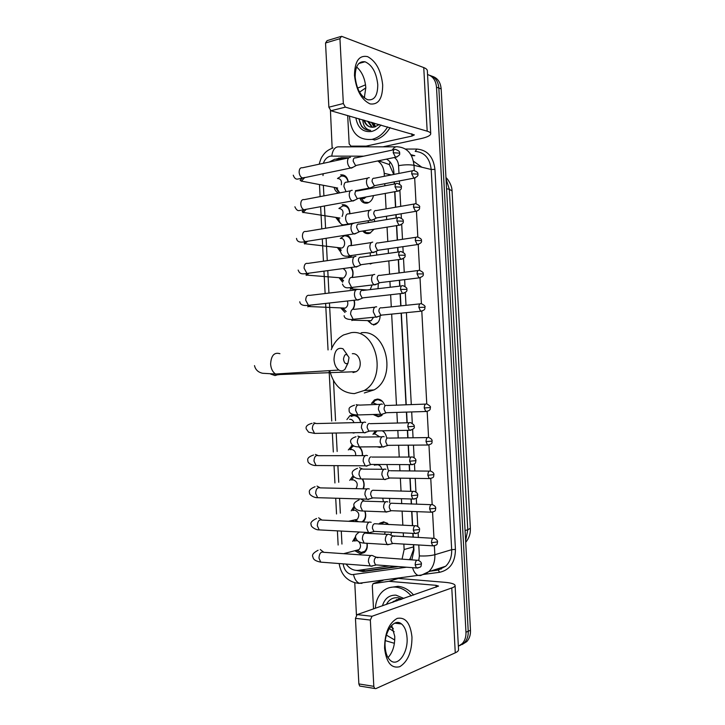 <?xml version="1.0" encoding="UTF-8"?>
<svg xmlns="http://www.w3.org/2000/svg" width="725" height="725" viewBox="0 0 725 725"><rect width="100%" height="100%" fill="white"/><g stroke="black" fill="none" stroke-linecap="round" stroke-linejoin="round"><path stroke-width="1.09" d="M378.885 524.112L379.864 523.133L383.761 521.837L388.944 524.583M391.482 532.268L390.875 535.177M389.606 498.365L389.688 502.697M386.833 464.517L388.237 470.135M382.51 430.795C384.685 432.299 386.017 434.538 386.507 437.519M382.356 446.836L379.846 447.425L377.136 446.808M371.49 403.426L374.354 400.01L377.299 399.076C380.697 399.185 383.099 401.179 384.513 405.067M381.368 415.76L378.233 416.775L373.194 414.501M380.118 315.846C380.036 319.788 378.55 322.616 375.677 324.329L373.402 325.008M378.323 283.457L377.997 288.695M376.275 251.24L376.882 255.028M372.587 263.13L370.194 264.018M374.018 219.285L374.934 221.515M374.064 229.227L369.877 233.223L368.59 233.568C366.279 233.858 364.349 233.015 362.799 231.021M371.553 187.576L372.061 188.21M373.493 195.587C372.695 199.284 370.847 201.731 367.928 202.909L366.995 203.163C363.597 203.507 361.231 201.822 359.89 198.088M367.095 543.297C367.738 547.221 366.868 550.284 364.485 552.486L360.343 553.846L355.005 550.819M364.992 511.107C366.379 515.493 365.753 519.109 363.125 521.955M362.554 478.98C364.331 482.207 364.612 485.496 363.406 488.831M359.799 447.126C361.838 449.473 362.745 452.318 362.509 455.653M346.903 419.567L350.048 415.534L353.492 414.591M354.851 414.8C358.05 415.887 360.044 418.443 360.842 422.485M354.199 300.25C355.051 303.422 354.697 306.394 353.129 309.158M351.335 267.443C353.247 270.443 353.583 273.778 352.341 277.439M346.885 234.991C350.501 236.984 351.969 240.519 351.281 245.594M346.767 205.882L342.127 204.713C347.003 204.568 349.604 207.567 349.93 213.73M345.435 176.121L340.578 174.87C344.765 174.489 347.338 176.837 348.299 181.93M343.324 159.038L334.733 159.219L329.25 162.047M393.729 174.453L389.334 164.575L378.55 160.787M409.181 559.7L410.25 558.486L413.513 549.623L413.44 544.674M413.042 537.189L412.842 533.373M412.434 525.679L411.673 511.46M411.283 504.038L411.012 498.981M410.604 491.351L409.915 478.292M409.525 470.924L409.19 464.634M408.782 457.058L408.157 445.168M407.767 437.846L407.368 430.333M406.961 422.802L406.399 412.099M406.009 404.804L401.133 313.164M400.744 305.868L400.1 293.67M399.692 286.13L399.384 280.285M398.995 272.962L398.288 259.623M397.889 252.055L397.644 247.443M397.246 240.093L396.484 225.638M396.077 218.017L395.895 214.654M395.506 207.25L394.672 191.699M394.264 184.014L394.155 181.921M323.178 173.692L322.987 175.577M384.359 176.284L384.205 173.338C383.77 167.702 381.631 163.569 377.77 160.941M402.058 559.192L404.133 549.523L403.852 544.103M403.453 536.663L403.254 532.875M402.846 525.235L402.103 511.107M401.713 503.73L401.442 498.709M401.043 491.124L400.354 478.156M399.964 470.833L399.638 464.58M399.239 457.058L398.614 445.25M398.224 437.972L397.835 430.514M397.436 423.019L396.874 412.389M396.484 405.148L391.663 314.106M391.282 306.856L390.639 294.731M390.24 287.245L389.932 281.436M389.542 274.168L388.845 260.909M388.446 253.397L388.201 248.811M387.812 241.507L387.05 227.142M386.652 219.575L386.479 216.24M386.09 208.882L385.265 193.43M384.866 185.79L384.748 183.706M346.142 564.077C349.595 568.717 353.673 570.802 358.386 570.339L389.37 565.917M323.368 185.464L323.912 195.886M324.438 206.009L325.588 228.257M326.105 238.289L327.265 260.656M327.782 270.624L328.951 293.081M329.458 303.005L331.814 348.308M333.491 380.652L335.557 420.672M336.201 433.024L337.161 451.467M337.895 465.658L338.756 482.306M339.59 498.338L340.351 513.173M341.285 531.062L341.955 544.076M371.717 307.518L372.478 307.382M372.922 434.329L375.459 430.922M374.381 465.278L374.707 464.453M339.744 222.629L335.72 217.418M340.804 252.2L337.379 247.533M342.635 282.206L339.046 277.693M344.991 312.484L340.741 307.889M354.045 433.088L351.96 432.752M348.317 449.953L352.413 445.168M349.749 480.394L353.012 475.772M354.235 521.547L353.229 520.423M351.199 510.862L354.099 506.204M352.667 541.385L355.703 536.328M338.792 193.058C336.409 192.225 334.841 190.312 334.08 187.34M427.542 74.53C432.87 76.207 435.861 80.439 436.504 87.218L465.967 632.218L468.232 631.248C468.413 635.888 467.181 639.668 464.544 642.586L459.831 645.558L464.544 642.586C467.181 639.668 468.413 635.888 468.232 631.248L438.843 88.06L468.232 631.248L470.48 630.288C470.661 634.91 469.428 638.68 466.8 641.589L462.097 644.561M429.762 75.373C435.154 77.004 438.181 81.236 438.843 88.06C438.181 81.236 435.154 77.004 429.762 75.373M432.109 76.243C437.492 77.874 440.51 82.097 441.163 88.894L470.48 630.288M348.852 157.76L341.493 157.715L336.4 159.002M340.288 159.011L346.65 158.331M332.15 148.19L330.437 110.517M356.446 615.099L354.761 582.701M465.967 632.218C466.148 636.867 464.915 640.655 462.278 643.592L458.363 646.283M355.957 157.814L354.815 157.805M393.974 174.408L393.847 171.952C393.34 165.844 390.893 161.575 386.507 159.137M411.836 559.881L413.957 550.212L413.667 544.683M413.268 537.198L413.069 533.392M412.652 525.688L411.9 511.469M411.501 504.047L411.238 498.981M410.83 491.36L410.132 478.292M409.743 470.924L409.407 464.634M409.009 457.058L408.374 445.168M407.985 437.846L407.586 430.333M407.187 422.793L406.616 412.09M406.227 404.795L401.351 313.146M400.961 305.85L400.318 293.643M399.919 286.112L399.602 280.258M399.212 272.935L398.505 259.595M398.107 252.028L397.862 247.415M397.463 240.057L396.702 225.602M396.294 217.98L396.113 214.618M395.723 207.214L394.889 191.663M394.482 183.978L394.373 181.875M356.637 570.439L363.098 571.59L398.378 566.597M396.539 566.461L365.654 570.838L360.098 570.095M387.621 126.884C383.579 133.563 378.441 137.714 372.206 139.336L371.952 139.39C358.213 140.514 350.719 132.72 349.468 116.027M359.564 92.138L365.826 87.861M363.723 120.087C365.708 125.488 369.224 127.827 374.263 127.093L379.32 124.519M380.942 124.981C378.26 128.443 375.124 130.6 371.535 131.47C362.935 132.476 357.706 127.935 355.857 117.849M364.539 120.314C365.482 123.785 367.421 126.023 370.339 127.038M368.481 121.438L372.451 127.301M367.493 121.157L371.916 127.283M372.378 122.543L374.707 126.993M371.408 122.271L374.127 127.12M375.459 126.784L373.756 122.942M363.832 97.512L364.684 96.869M358.775 118.683L361.521 126.241C363.986 129.159 367.04 130.536 370.665 130.355C365.889 129.576 363.252 126.059 362.754 119.806M390.095 127.582C386.062 134.243 380.924 138.375 374.707 139.988L374.453 140.043M359.102 118.773C359.926 124.691 362.645 128.443 367.249 130.038M354.489 75.409C354.715 61.217 359.083 54.955 367.593 56.622C376.094 61.235 381.123 70.669 382.682 84.925C382.61 98.645 378.414 104.971 370.085 103.92C361.44 99.787 356.238 90.281 354.489 75.409M377.761 84.58C376.42 72.591 372.179 64.987 365.028 61.77C358.522 60.991 355.241 66.066 355.178 76.995C356.537 88.912 360.697 96.498 367.675 99.751C374.372 100.675 377.734 95.618 377.761 84.58M356.6 66.972C361.956 71.684 365.028 78.59 365.817 87.689L364.285 97.884M368.826 146.831L365.989 146.124L351.009 146.133L349.169 143.967L347.683 115.52M382.945 146.831L420.953 138.602C427.097 137.224 430.36 135.638 430.741 133.844C430.786 132.802 429.608 131.923 427.179 131.189L345.372 107.137L330.926 110.762L414.365 134.895L411.963 136.073L366.361 146.078L369.351 146.831M430.722 133.536L427.351 70.968C427.388 69.663 426.191 68.54 423.753 67.588L341.52 36.286L339.943 38.67L325.534 43.002L327.129 40.627L340.478 36.594M330.926 110.762L328.869 107.191L343.333 103.521L339.943 38.67M343.333 103.521L345.372 107.137M328.869 107.191L325.534 43.002M365.545 84.825L357.624 88.115M394.744 640.003L386.425 635.136M375.36 608.311C375.813 601.107 378.278 595.452 382.746 591.319C386.416 588.138 390.702 586.733 395.587 587.105C401.396 587.721 406.607 590.648 411.22 595.896M390.014 587.504L398.034 586.308C403.825 586.915 409.027 589.833 413.64 595.062M402.085 599.058L398.016 597.753C392.814 597.309 388.935 599.557 386.38 604.496M382.41 605.864C384.676 598.515 389.207 594.944 396.013 595.162L403.888 598.433M401.423 599.285L393.322 601.469L392.352 602.43M396.974 599.475L393.312 602.094M398.995 599.131L397.146 600.771M398.478 599.176L396.194 601.097M398.36 622.567L399.983 623.772M400.59 599.167L400.001 599.783M394.146 631.72L389.252 628.521M390.594 626.581L393.285 628.684M390.793 626.346L393.195 628.439M343.478 359.129C344.185 363.134 345.689 364.476 347.982 363.134L349.033 357.642C346.459 353.012 344.611 353.501 343.478 359.129M347.737 363.352L344.982 369.261C343.106 371.046 341.067 371.309 338.892 370.049C336.028 368.028 334.397 364.548 333.989 359.591C334.479 350.619 337.478 347.012 342.998 348.788L347.13 354.634M353.039 372.559L356.093 371.68C363.47 367.901 360.234 352.622 352.314 353.709M331.243 349.704C333.899 342.916 338.013 338.004 343.577 334.95L351.217 332.675C376.52 328.615 387.812 377.743 364.204 390.512L354.398 393.612C341.892 393.032 333.663 385.374 329.721 370.629M361.159 332.793C386.325 328.788 397.536 377.281 374.064 389.905L364.312 392.968M348.054 181.975C347.112 177.707 344.864 175.74 341.294 176.093L337.578 178.441M335.784 187.829L338.158 191.309M337.714 190.312L335.938 187.929L337.578 188.301M350.492 157.388C348.535 157.243 347.538 158.784 347.502 161.992C347.828 165.073 348.915 167.076 350.764 168.001L353.147 167.194M355.332 157.86C353.918 157.76 353.202 158.875 353.184 161.195L355.54 165.554L357.008 165.246M341.312 184.802C341.946 180.715 340.659 178.613 337.469 178.513M349.722 213.766C349.396 208.401 347.103 205.782 342.853 205.918L338.901 208.465M337.46 217.917L339.164 220.599M339.2 219.865L337.678 217.962L339.798 218.18M352.223 190.322C350.266 190.267 349.269 191.853 349.233 195.079C349.532 198.043 350.574 199.982 352.35 200.916L354.815 200.145M357.072 190.911C355.658 190.874 354.942 192.016 354.924 194.354L357.171 198.587L358.685 198.306M342.109 216.458C343.967 211.791 342.943 209.135 339.028 208.492M351.054 245.63C351.616 239.277 349.396 235.997 344.411 235.779L340.279 238.453M339.155 248.023L341.004 250.642M338.838 247.705L341.212 250.116M339.508 248.068L341.828 248.05C346.269 246.545 345.091 237.528 340.596 238.498M353.945 223.309C351.987 223.336 351 224.968 350.972 228.203C351.244 231.058 352.232 232.943 353.936 233.876L356.473 233.133M358.803 224.007C357.398 224.025 356.682 225.212 356.664 227.55L358.803 231.665L360.361 231.411M340.868 278.164L343.26 281.01M340.551 277.811L341.185 278.137M341.412 278.21L343.577 278.056C347.248 274.385 347.094 271.222 343.088 268.558M355.912 256.369L355.676 256.333C353.728 256.442 352.731 258.118 352.703 261.362C352.957 264.118 353.9 265.948 355.531 266.873L358.123 266.184M360.542 257.139C359.138 257.221 358.422 258.435 358.404 260.792L360.443 264.779L362.029 264.571M352.087 277.367C353.438 273.606 352.984 270.325 350.746 267.516M342.59 308.324L346.106 311.532M342.272 307.953L342.952 308.261M343.324 308.361L345.308 308.089C347.692 306.476 348.381 304.119 347.375 301.011M357.896 289.483L357.407 289.393C355.458 289.583 354.471 291.314 354.443 294.567C354.679 297.223 355.576 298.999 357.126 299.914L359.772 299.271M362.282 290.317C360.878 290.462 360.171 291.713 360.153 294.069L362.092 297.948L363.696 297.767M352.531 309.358C354.452 306.648 354.915 303.621 353.9 300.277M360.615 422.485C359.609 418.153 357.334 415.869 353.791 415.624L351.108 416.458M353.936 422.648C353.175 420.482 351.861 419.349 350.012 419.267L349.586 419.304M365.645 422.367L364.358 422.059C362.418 422.584 361.44 424.506 361.413 427.813L363.587 432.553L364.92 432.861L366.333 432.127M369.27 423.445C367.874 423.826 367.167 425.222 367.149 427.614L368.726 431.049L370.357 431.022M353.773 445.984L352.459 446.636L350.012 449.727M355.703 455.663C355.83 452.065 354.452 450.017 351.589 449.509L350.8 449.618M367.493 455.644L366.098 455.327C364.167 455.934 363.18 457.901 363.162 461.227L365.228 465.822L366.669 466.148L367.965 465.459M371.019 456.832C369.623 457.276 368.925 458.698 368.907 461.109L370.393 464.435L372.016 464.444M362.255 455.653C362.554 451.947 361.422 449.029 358.848 446.908M353.873 476.805L351.489 479.959M356.02 488.668C358.268 484.363 357.316 481.409 353.166 479.796L352.033 479.995M369.342 488.967L367.847 488.641C365.907 489.33 364.938 491.351 364.911 494.686L366.868 499.144L368.409 499.471L369.587 498.836M413.014 491.405L372.768 490.254C371.381 490.762 370.674 492.221 370.665 494.64L372.079 497.867L373.674 497.912M362.953 488.822C364.43 485.496 364.177 482.216 362.183 478.971M354.643 507.554L352.749 510.536M354.897 520.052L356.936 521.674M358.458 521.737L355.368 519.97L357.316 519.299C359.935 515.085 359.074 512.022 354.743 510.11L353.274 510.427M354.679 519.888L355.259 519.97M371.191 522.317L369.587 521.991C367.666 522.77 366.687 524.837 366.66 528.181L368.517 532.503L370.158 532.839L371.218 532.259M414.945 525.797L374.526 523.722C373.139 524.293 372.442 525.788 372.423 528.217L373.765 531.343L375.333 531.425M361.739 521.891L362.817 521.23C365.5 518.692 366.143 515.312 364.748 511.098M355.776 538.122L354.317 540.968M356.655 550.384L360.941 552.568L364.575 551.372C366.678 549.432 367.448 546.741 366.886 543.288M357.289 540.669L354.543 540.913M373.031 555.713L371.336 555.386C369.415 556.247 368.436 558.368 368.418 561.73L370.176 565.917L371.907 566.252L372.84 565.727M416.875 560.235L376.284 557.235C374.897 557.869 374.2 559.401 374.182 561.83L375.45 564.866L377 564.983M361.431 552.577L357.135 550.338L359.011 549.623C361.023 547.284 361.005 544.674 358.947 541.802M361.059 198.269L364.077 202.13L368.771 202.547M364.077 202.13L361.376 198.36L364.004 198.587L366.125 196.946M369.315 177.661C367.439 177.571 366.487 179.102 366.469 182.247C366.768 185.21 367.792 187.132 369.532 188.029L371.789 187.304M374.109 178.187C372.759 178.132 372.079 179.238 372.061 181.513L374.272 185.7L375.659 185.437M371.979 188.228L371.445 187.675M365.563 189.442L364.693 188.944M363.877 230.849L365.998 232.616L370.711 232.825M371.01 209.878C369.143 209.869 368.191 211.446 368.173 214.6C368.454 217.455 369.433 219.331 371.1 220.219L373.42 219.53M375.813 210.513C374.462 210.513 373.783 211.655 373.774 213.938L375.885 218.007L377.308 217.772M368.699 222.539L367.883 220.762M369.496 263.547L370.819 263.528M372.713 242.132C370.847 242.204 369.895 243.827 369.877 246.989C370.14 249.744 371.073 251.566 372.677 252.454L375.052 251.802M377.517 242.875C376.175 242.929 375.496 244.108 375.487 246.4L377.498 250.361L378.948 250.152M370.33 255.961L370.212 252.817M374.743 274.485L374.408 274.422C372.55 274.576 371.608 276.243 371.581 279.424C371.825 282.079 372.722 283.856 374.254 284.735L376.674 284.118M379.229 275.282C377.888 275.391 377.208 276.597 377.199 278.898L379.121 282.75L380.598 282.569M370.194 289.61L372.088 284.998M368.11 321.021L371.871 324.238L374.028 324.474L377.915 322.489M367.91 320.595L368.644 320.93M369.143 321.048L371.191 320.686L373.583 317.278M376.683 306.874L376.121 306.757C374.254 306.992 373.312 308.705 373.293 311.895L375.84 317.061L378.296 316.49M380.942 307.726C379.601 307.889 378.93 309.131 378.912 311.442L380.752 315.185L382.238 315.04M382.447 401.387L377.979 399.584L375.206 400.463L372.686 403.327M374.562 414.455L377.807 416.087L382.129 415.18M377.1 404.459L373.991 403.227M382.374 404.269L381.241 403.997C379.392 404.468 378.459 406.317 378.432 409.543L380.625 414.274L381.794 414.555L383.153 413.848M386.099 405.293C384.767 405.638 384.087 406.97 384.078 409.308L385.655 412.743L387.168 412.688M377.018 430.895L374.118 434.184M379.71 436.84L375.215 434.058M384.196 436.776L382.954 436.495C381.105 437.039 380.172 438.933 380.154 442.178L382.229 446.772L383.507 447.053L384.767 446.401M387.821 437.891C386.488 438.299 385.818 439.667 385.8 442.014L387.304 445.34L388.808 445.331M383.779 431.828L382.247 430.795M375.84 464.462L375.559 465.097M381.767 469.274C381.187 466.528 379.764 465.024 377.489 464.779L376.447 464.952M386.008 469.311L384.667 469.021C382.827 469.655 381.894 471.594 381.876 474.848L383.851 479.307L385.229 479.606L386.371 478.989M389.542 470.534C388.21 470.996 387.54 472.401 387.531 474.757L388.953 477.983L390.44 478.011M387.821 501.89L386.389 501.591C384.54 502.307 383.616 504.292 383.597 507.554L385.473 511.886L387.984 511.623M431.167 504.673L391.264 503.222C389.941 503.739 389.271 505.18 389.262 507.536L390.612 510.681L392.08 510.735M383.425 501.754L382.737 498.175M387.639 523.341L384.44 522.236L380.036 524.166M389.624 534.506L388.102 534.207C386.262 534.996 385.337 537.035 385.319 540.306L387.096 544.511L389.588 544.303M433.052 538.285L392.995 535.938C391.672 536.518 391.002 537.995 390.993 540.361L392.279 543.406L393.72 543.496M384.658 534.234L385.084 531.933M384.567 648.141C384.748 632.907 388.981 622.983 397.246 618.38C405.511 616.903 410.423 623.147 411.972 637.103C411.936 651.712 407.885 661.572 399.801 666.683C391.391 668.785 386.307 662.605 384.567 648.141M407.06 637.891C406.607 631.33 404.767 626.681 401.523 623.953C394.409 617.627 383.987 631.647 385.111 646.691C385.555 653.162 387.34 657.765 390.485 660.52C397.889 667.19 408.238 652.627 407.06 637.891M391.681 625.349L394.753 636.369C394.944 645.377 392.705 652.455 388.029 657.602M373.52 608.946L372.297 585.718L373.058 583.67L388.908 581.305L397.971 578.432M389.289 581.296L398.342 578.423L444.788 582.302C451.086 582.873 454.521 583.897 455.083 585.374C455.237 586.253 454.131 587.114 451.775 587.966L372.016 616.268L370.339 620.047L355.458 618.343L357.144 614.61L438.543 586.081L436.015 585.32L388.908 581.305M455.092 585.637L458.535 649.482C458.708 650.633 457.62 651.748 455.264 652.826L375.804 688.641L374.626 688.469L373.81 686.339L370.339 620.047M360.842 686.24L359.691 686.049L358.866 683.938L355.458 618.343M385.319 640.637L394.409 643.302M361.857 570.657L361.394 569.913M413.939 164.602L414.247 165.382M389.334 164.575L390.086 161.956M340.433 159.02L340.85 158.295M410.74 559.809L410.25 558.486M391.328 174.924L384.205 173.338M413.558 546.886L404.133 549.523M421.841 167.221L413.422 161.177M470.353 528.271L467.788 529.785L449.337 189.316L452.047 190.874L470.353 528.271M465.631 540.741L467.788 529.785L465.078 530.537M446.564 188.708L449.337 189.316L446.029 178.867M441.163 88.894L436.504 87.218M375.188 400.472L375.142 399.593M363.678 156.174L330.328 156.138C327.084 157.008 324.755 159.4 323.323 163.315M343.133 563.851C344.139 570.077 347.121 573.683 352.087 574.671L406.507 567.213M361.974 583.353L359.228 583.235C356.428 581.967 354.543 579.103 353.555 574.635M405.456 149.051L416.92 149.06C427.397 150.002 433.405 156.781 434.937 169.396L455.436 549.396C455.282 562.31 450.007 569.941 439.622 572.288L423.463 574.445M392.279 150.093C393.838 147.456 395.678 146.368 397.789 146.822C407.214 147.664 412.616 153.836 413.993 165.318L431.194 169.487C429.834 158.267 424.506 152.223 415.189 151.371L416.92 149.06M331.778 155.984C332.739 149.577 335.213 146.532 339.209 146.849L395.932 146.822M359.047 583.417L357.307 583.154M430.931 570.974L437.628 570.067L445.657 566.252C449.899 562.138 451.911 556.61 451.675 549.686L431.194 169.487L434.937 169.396M434.375 545.871L434.846 554.725L451.675 549.686L455.436 549.396M418.778 560.47L419.358 555.921C425.421 556.193 430.577 555.794 434.846 554.725C435.082 561.821 433.052 567.467 428.747 571.672L420.627 575.55L417.953 575.396C415.525 574.254 413.721 571.681 412.57 567.666M398.986 173.429L398.569 165.663C404.514 164.638 409.652 164.521 413.993 165.318L414.265 170.52M414.682 178.223L416.05 203.77M416.458 211.428L417.827 237.048M418.234 244.669L419.612 270.371M420.02 277.956L421.406 303.721M421.805 311.279L426.771 403.934M427.179 411.51L428.566 437.42M426.037 441.588L432.127 441.09C432.245 439.685 431.148 438.507 428.856 437.565C427.116 437.048 426.173 438.389 426.037 441.588L427.514 445.014L428.955 445.014L430.36 470.951M430.768 478.582L432.154 504.518M432.571 512.203L433.958 538.131M419.358 555.921L418.778 544.992M418.37 537.479L418.126 532.739M417.79 526.432L417.002 511.651M416.603 504.21L416.286 498.283M415.951 492.021L415.226 478.364M414.836 470.978L414.455 463.873M414.12 457.638L413.458 445.123M413.06 437.773L412.625 429.517M412.289 423.3L411.691 411.936M411.292 404.613L406.399 312.647M406.009 305.325L405.329 292.565M404.994 286.357L404.641 279.642M404.251 272.301L403.508 258.444M403.182 252.227L402.882 246.69M402.493 239.304L401.695 224.369M401.36 218.125L401.133 213.784M400.735 206.344L399.883 190.349M399.548 184.068L399.384 180.924M398.569 165.663C398.288 161.974 396.883 159.264 394.364 157.506M439.622 572.288L438.235 570.095L445.657 566.252L428.747 571.672C425.493 574.055 421.896 575.297 417.953 575.396L359.228 583.235L355.703 582.918C346.342 580.372 340.822 573.91 339.146 563.543M410.876 154.697L414.791 155.694L411.428 155.676M344.031 204.686L344.094 205.846M345.626 235.19L345.653 235.734M441.181 569.116L440.537 567.893M344.103 158.313L341.493 157.715M365.654 570.838L363.098 571.59M427.179 131.189L423.753 67.588M411.963 136.073L411.836 133.762M351.009 146.133L353.873 146.84M279.932 353.691C274.258 352.033 271.15 355.486 270.606 364.059C270.996 368.78 272.663 372.106 275.591 374.018C277.603 375.106 279.533 374.988 281.363 373.656M270.579 374.037L275.038 375.559L277.729 374.734M399.529 153.047C400.118 151.815 398.768 150.601 395.497 149.404C394.019 149.123 393.267 150.238 393.231 152.757L395.542 157.262L396.928 157.017M393.231 152.757L399.538 153.12C400.272 154.57 398.94 155.948 395.542 157.262L355.54 165.554M348.707 157.887L302.461 167.774C300.313 167.448 299.208 168.925 299.135 172.197L299.153 172.523C299.552 175.35 300.648 177.163 302.452 177.96L304.554 177.525M301.328 181.259L304.763 177.489M401.342 187.059C401.94 185.899 400.626 184.694 397.4 183.425C395.877 183.099 395.089 184.241 395.043 186.851L397.255 191.228L398.678 191.01M395.043 186.851L401.351 187.113C400.898 187.431 402.783 189.669 397.255 191.228L357.171 198.587M350.51 190.829L304.246 199.62C302.026 199.248 300.866 200.752 300.775 204.142L300.793 204.468C301.165 207.178 302.216 208.945 303.947 209.752L306.104 209.353M302.941 212.606L306.258 209.326M403.154 221.107C403.771 220.028 402.484 218.823 399.312 217.482C397.735 217.119 396.919 218.288 396.865 220.998L398.968 225.239L400.427 225.049M396.865 220.998L403.163 221.152C403.888 222.747 402.484 224.116 398.968 225.239L358.803 231.665M352.323 223.808L306.032 231.511C303.73 231.076 302.533 232.616 302.416 236.123L302.443 236.45C302.787 239.06 303.793 240.763 305.442 241.579L307.654 241.226M304.554 243.99L307.708 241.217M404.976 255.191C405.592 254.185 404.342 252.98 401.224 251.584C399.602 251.185 398.75 252.382 398.678 255.182L400.689 259.296L402.185 259.133M398.678 255.182L404.976 255.236C405.692 256.895 404.269 258.254 400.689 259.296L360.443 264.779M354.144 256.822L307.808 263.429C305.442 262.948 304.192 264.525 304.065 268.15L306.938 273.443L309.203 273.135M306.167 275.4L309.058 273.243M406.798 289.329C407.432 288.405 406.208 287.209 403.136 285.732C401.46 285.297 400.59 286.52 400.499 289.411L402.411 293.407L403.934 293.272M400.499 289.411L406.798 289.357C407.504 291.087 406.045 292.438 402.411 293.407L362.092 297.948M355.975 289.873L309.593 295.383C307.155 294.858 305.868 296.462 305.714 300.204L308.442 305.352L310.744 305.098M307.79 306.856L310.273 305.379M407.803 426.762L414.093 426.3C414.782 425.657 413.667 424.46 410.767 422.711C408.945 422.149 407.958 423.5 407.803 426.762L409.353 430.297L410.921 430.288M363.379 422.421L316.68 423.563C314.025 422.856 312.575 424.605 312.321 428.837L314.541 433.405L316.861 433.369M315.52 423.264L313.744 422.784M409.643 461.218L415.923 460.638C416.041 459.233 414.954 458.037 412.67 457.058C410.812 456.469 409.806 457.856 409.643 461.218L411.102 464.643L412.661 464.662M365.255 455.644L318.447 455.699C315.747 454.947 314.26 456.741 313.979 461.091L316.082 465.522L318.384 465.541M317.813 455.436L315.375 454.421M411.474 495.71L417.754 495.03C417.881 493.671 416.821 492.474 414.573 491.441C412.688 490.834 411.655 492.257 411.474 495.71L412.86 499.036L414.41 499.081M367.131 488.913L320.205 487.871C317.468 487.073 315.946 488.913 315.638 493.381L317.632 497.685L319.906 497.758M319.97 487.735L317.006 486.085M413.313 530.247L419.594 529.467C419.73 528.135 418.688 526.939 416.476 525.87C414.564 525.244 413.513 526.703 413.313 530.247L414.627 533.473L416.159 533.555M369.007 522.217L321.963 520.07C319.19 519.245 317.632 521.13 317.296 525.716L319.181 529.893L321.429 530.011M321.982 520.07L318.628 517.795M415.153 564.838L421.433 563.941C421.578 562.645 420.554 561.449 418.37 560.343C416.44 559.7 415.371 561.195 415.153 564.838L416.395 567.956L417.899 568.074M370.892 555.567L323.722 552.305C320.912 551.453 319.326 553.383 318.964 558.087L320.749 562.138L322.951 562.31M323.848 552.314L320.269 549.541M417.808 174.054C418.416 172.913 417.111 171.725 413.893 170.511C412.471 170.221 411.746 171.336 411.709 173.837L413.884 178.16L415.18 177.951M411.709 173.837L417.817 174.109C418.561 175.513 417.256 176.864 413.884 178.16L374.272 185.7M367.693 178.114L347.121 182.165C345.064 181.821 344.003 183.307 343.94 186.615L346.052 191.681M419.594 207.287C420.201 206.217 418.932 205.039 415.769 203.752C414.292 203.435 413.54 204.568 413.495 207.16L415.57 211.365L416.902 211.174M413.495 207.16L419.594 207.341C419.123 207.649 421.089 209.77 415.57 211.365L375.885 218.007M369.469 210.332L348.906 213.902C346.786 213.522 345.68 215.035 345.598 218.461L345.626 218.787C345.979 221.442 346.958 223.173 348.562 223.98L350.565 223.644M421.379 240.564C422.004 239.558 420.754 238.38 417.636 237.039C416.123 236.685 415.334 237.845 415.28 240.519L417.265 244.606L418.624 244.443M415.28 240.519L421.379 240.609C422.131 242.123 420.754 243.455 417.265 244.606L377.498 250.361M371.254 242.585L350.701 245.684C348.507 245.249 347.366 246.799 347.266 250.333L347.293 250.66C347.619 253.224 348.553 254.901 350.093 255.708L352.132 255.408M349.849 257.438L351.48 255.78M423.164 273.887C423.79 272.935 422.575 271.757 419.512 270.362C417.944 269.981 417.138 271.168 417.065 273.923L418.959 277.892L420.355 277.757M417.065 273.923L423.164 273.914C423.907 275.491 422.512 276.814 418.959 277.892L379.121 282.75M373.049 274.866L352.486 277.494C350.238 277.022 349.051 278.599 348.933 282.252L351.625 287.472L353.7 287.218M350.184 289.221L352.794 287.635M418.86 307.373L424.959 307.264C425.593 306.376 424.406 305.198 421.379 303.721C419.775 303.313 418.941 304.527 418.86 307.373L420.654 311.233L422.077 311.116M374.843 307.183L354.271 309.348C351.969 308.823 350.746 310.445 350.601 314.206L353.166 319.281L355.268 319.072M351.824 320.577L354.036 319.489M424.243 407.967L430.333 407.568C431.013 406.906 429.898 405.728 426.989 404.042C425.276 403.553 424.361 404.858 424.243 407.967L425.792 411.501L427.233 411.465M380.29 404.342L359.627 405.112C357.162 404.459 355.821 406.19 355.622 410.305L357.833 414.954L359.953 414.89M357.86 404.994L356.211 404.641M382.111 436.803L361.403 437.093C358.893 436.414 357.525 438.19 357.298 442.413L359.392 446.935L361.512 446.917M360.017 436.84L357.86 436.133M427.841 475.247L433.931 474.648C434.058 473.289 432.988 472.111 430.722 471.123C428.955 470.579 427.995 471.957 427.841 475.247L429.236 478.573L430.677 478.6M383.951 469.293L363.18 469.12C360.624 468.404 359.228 470.217 358.975 474.567L360.968 478.953L363.062 478.989M362.138 468.812L359.509 467.661M429.644 508.95L435.734 508.252C435.87 506.929 434.819 505.751 432.589 504.727C430.795 504.165 429.816 505.57 429.644 508.95L430.976 512.176L432.399 512.231M385.782 501.827L364.947 501.183C362.364 500.431 360.932 502.289 360.66 506.757L362.545 511.016L364.621 511.089M364.186 500.875L361.159 499.226M431.447 542.699L437.538 541.901C437.683 540.605 436.658 539.427 434.456 538.358C432.635 537.778 431.638 539.228 431.447 542.699L432.716 545.825L434.112 545.907M387.63 534.397L366.723 533.274C364.095 532.503 362.636 534.397 362.337 538.983L364.14 543.116L366.17 543.243M366.17 533.011L365.681 532.358M455.264 652.826L451.775 587.966M358.866 683.938L373.81 686.339M436.124 587.277L436.015 585.32M357.144 614.61L372.016 616.268M383.063 580.417L373.91 583.281M345.1 235.272L348.082 235.67M350.048 415.534L355.522 415.026M351.362 445.739L352.93 445.54M374.354 400.01L376.502 399.847M470.353 528.407C470.616 533.591 469.066 538.231 465.713 542.327M452.038 190.702C451.929 184.15 446.5 177.643 445.966 177.634M466.8 641.589L462.278 643.592M341.393 158.657L338.783 158.059M333.002 147.9C326.612 150.401 324.836 153.047 323.631 154.461C322.099 156.881 321.248 156.79 319.181 164.194M430.315 571.173L437.021 570.267M319.489 184.721L320.106 196.611M320.631 206.707L321.782 228.892M322.299 238.897L323.45 261.199M323.966 271.141L325.126 293.534M325.634 303.431L328.044 349.948M329.114 370.665L331.724 421.044M332.349 433.097L333.328 451.983M334.035 465.631L334.932 482.968M335.72 498.22L336.536 513.989M337.406 530.854L338.14 545.037M345.39 205.075L345.444 206.127M346.958 235.027L347.003 236.042M372.206 139.336L374.707 139.988M365.028 61.77L358.793 63.51M330.89 110.753L345.345 107.128M393.322 601.469L394.282 601.134M397.164 600.137L398.116 599.811M347.982 363.134L344.982 369.261M254.493 365.618C255.499 369.822 258.254 372.378 262.74 373.284L275.591 374.018L338.892 370.049M364.204 390.512L374.064 389.905M276.805 374.544L274.267 374.037M356.093 371.68L279.669 374.544M293.263 175.187C294.241 177.969 295.646 179.283 297.486 179.129L350.764 168.001M302.524 177.951L300.114 180.308L301.709 181.159L337.623 188.02M356.011 165.644L351.426 168.127M394.065 149.712L355.513 157.914M294.885 206.779C296.181 209.697 297.64 210.957 299.253 210.567L352.35 200.916M304.002 209.743L302.162 211.736L303.503 212.452L339.88 218.053M357.642 198.695L353.012 201.061M395.932 183.706L357.343 190.992M296.516 238.407C296.987 241.833 299.96 242.884 305.442 241.579L353.936 233.876M305.479 241.57L304.156 243.165L305.298 243.772L341.828 248.05M359.274 231.782L354.597 234.039M397.808 217.736L359.183 224.116M341.239 278.192L343.532 280.684M298.138 270.072C299.552 273.47 300.893 274.512 306.938 273.443L306.095 274.594L307.092 275.138L343.577 278.056M306.938 273.443L355.531 266.873M360.905 264.915L356.183 267.063M399.683 251.802L361.023 257.275M343.034 308.343L346.169 311.505M299.76 301.781C300.204 304.772 303.095 305.968 308.442 305.352L308.007 306.05L308.886 306.53L345.308 308.089M308.442 305.352L357.126 299.914M362.545 298.093L357.769 300.123M401.568 285.913L362.862 290.471M312.085 423.318C307.309 424.587 305.379 426.49 306.294 429.01L308.614 432.191L314.541 433.405L363.587 432.553M414.093 426.309C415.053 428.067 413.468 429.399 409.353 430.297L368.726 431.049M369.143 431.23L364.177 432.807M409.181 422.748L370.194 423.663M313.581 455.001C308.823 456.587 306.947 458.562 307.935 460.919C307.3 462.967 312.566 465.822 316.082 465.522L365.228 465.822M415.923 460.665C415.262 462.487 416.893 463.828 411.102 464.643L370.393 464.435M370.801 464.625L365.799 466.084M411.093 457.058L372.025 457.058M315.076 486.711C310.345 488.623 308.515 490.671 309.575 492.864C308.787 494.595 314.161 497.984 317.632 497.685L366.868 499.144M417.763 495.066C417.065 496.951 418.733 498.283 412.86 499.036L372.079 497.867M372.469 498.066L367.421 499.416M316.58 518.466C311.85 520.695 310.055 522.825 311.215 524.855C310.373 526.268 315.583 530.165 319.181 529.893L368.517 532.503M419.594 529.504C418.878 530.936 420.971 532.694 414.627 533.473L373.765 531.343M362.817 521.23L364.004 520.949M357.316 519.299L348.498 521.284M374.145 531.543L369.052 532.784M354.126 541.013L354.498 540.397M318.103 550.248C313.436 552.713 311.687 554.924 312.865 556.882C313.282 557.561 312.511 560.543 320.749 562.138L370.176 565.917M377.843 557.779L373.502 556.147M421.433 563.996C420.663 566.026 422.448 567.294 416.395 567.956L375.45 564.866M364.575 551.372L365.781 551.054M359.011 549.623L343.632 553.683M375.822 565.074L370.692 566.198M355.386 190.711L369.532 188.029M374.707 185.799L370.14 188.156M364.004 198.587L360.597 197.961M339.726 192.877L337.56 189.578M412.561 170.774L374.317 178.25M364.548 230.74L365.998 232.616M339.2 221.043C341.747 226.526 343.596 224.542 348.562 223.98L371.1 220.219M376.32 218.116L371.708 220.364M348.317 223.871L347.728 224.578M414.392 203.988L376.112 210.603M340.841 252.545C342.037 255.961 345.127 257.013 350.093 255.708L372.677 252.454M377.933 250.478L373.275 252.617M349.831 255.572L348.625 257.121M416.232 237.247L377.915 242.984M342.49 284.091C344.583 289.493 348.897 287.435 351.625 287.472L374.254 284.735M367.194 289.964L351.272 288.894L350.565 288.432L351.181 287.517M379.547 282.877L374.843 284.916M418.08 270.543L379.719 275.409M368.744 321.03L371.871 324.238M344.139 315.674C344.148 319.634 351.417 319.807 353.166 319.281L375.84 317.061M424.959 307.264C424.469 307.717 426.427 309.919 420.654 311.233L380.752 315.185M371.191 320.686L353.093 320.187L352.703 319.308M381.169 315.321L376.42 317.251M419.929 303.875L381.522 307.88M375.731 414.419L377.807 416.087M380.625 414.274L357.833 414.954C353.383 414.917 349.296 413.93 349.087 410.667C349.649 409.598 346.903 407.64 354.516 405.184M430.333 407.577C429.853 408.148 431.737 410.504 425.792 411.501L385.655 412.743M386.053 412.906L381.169 414.501M425.53 404.097L386.914 405.483M382.229 446.772L359.392 446.935C358.793 446.636 352.676 447.796 350.746 442.404C349.976 439.93 351.725 438.045 356.011 436.731M432.127 441.108C431.402 441.833 433.894 443.936 427.514 445.014L387.304 445.34M387.685 445.513L382.773 447.008M427.397 437.583L388.709 438.099M383.851 479.307L360.968 478.953C360.996 478.79 353.909 479.424 352.404 474.195C351.516 471.912 353.22 469.954 357.516 468.314M433.931 474.676C433.26 476.443 434.955 477.712 429.236 478.573L388.953 477.983M389.325 478.165L384.368 479.551M429.282 471.114L390.512 470.752M385.473 511.886L362.545 511.016C357.969 510.871 355.141 509.204 354.063 506.014C353.111 503.893 354.77 501.872 359.038 499.933M435.734 508.288C435.027 510.146 436.74 511.379 430.976 512.176L390.612 510.681M390.974 510.853L385.981 512.14M387.096 544.511L364.14 543.116C359.582 542.835 356.782 541.086 355.73 537.877C354.878 536.138 356.111 534.18 359.446 532.023M394.418 536.437L390.086 534.896M437.538 541.938C436.849 543.813 438.471 545.164 432.716 545.825L392.279 543.406M392.624 543.596L387.594 544.765M401.523 623.953L394.69 623.165M359.691 686.049L374.626 688.469"/></g></svg>
